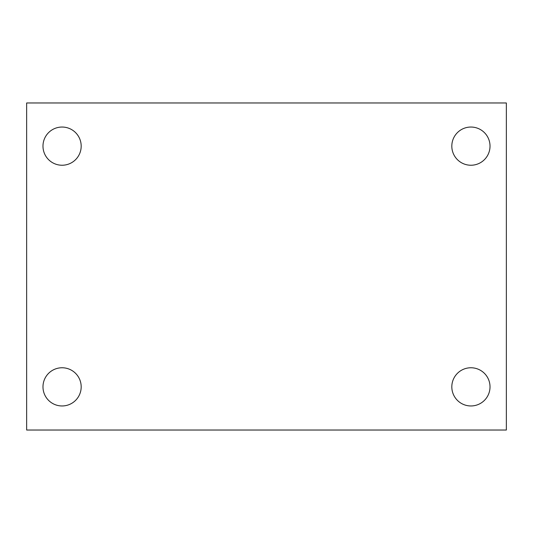 <?xml version="1.0" encoding="UTF-8"?>
<svg xmlns="http://www.w3.org/2000/svg" width="533" height="533" viewBox="0 0 533 533"><rect width="100%" height="100%" fill="white"/><g stroke="black" fill="none" stroke-linecap="round" stroke-linejoin="round"><path stroke-width="0.8" d="M26.65 430.031L26.65 102.969L506.35 102.969L506.35 430.031L26.65 430.031M62.081 405.959A19.101 19.101 0 0 0 81.183 386.858A19.101 19.101 0 0 0 62.081 367.763A19.101 19.101 0 0 0 42.98 386.858A19.101 19.101 0 0 0 62.081 405.959M470.919 405.959A19.101 19.101 0 0 0 490.02 386.858A19.101 19.101 0 0 0 470.919 367.763A19.101 19.101 0 0 0 451.817 386.858A19.101 19.101 0 0 0 470.919 405.959M470.919 165.237A19.101 19.101 0 0 0 490.02 146.142A19.101 19.101 0 0 0 470.919 127.041A19.101 19.101 0 0 0 451.817 146.142A19.101 19.101 0 0 0 470.919 165.237M62.081 165.237A19.101 19.101 0 0 0 81.183 146.142A19.101 19.101 0 0 0 62.081 127.041A19.101 19.101 0 0 0 42.98 146.142A19.101 19.101 0 0 0 62.081 165.237"/></g></svg>
